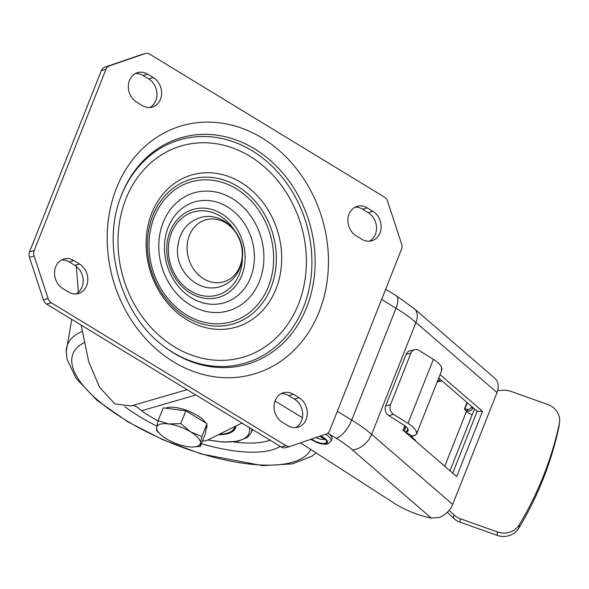 <?xml version="1.0" encoding="UTF-8"?>
<svg xmlns="http://www.w3.org/2000/svg" width="589" height="589" viewBox="0 0 589 589"><rect width="100%" height="100%" fill="white"/><g stroke="black" fill="none" stroke-linecap="round" stroke-linejoin="round"><path stroke-width="0.88" d="M129.499 80.421A16.153 13.606 73.8 0 0 136.626 102.118L142.258 105.549A16.153 13.606 73.8 0 0 152.301 107.073A16.153 13.606 73.8 0 0 161.607 93.666A16.153 13.606 73.8 0 0 153.331 77.579L147.699 74.155A16.153 13.606 73.8 0 0 137.664 72.624A16.153 13.606 73.8 0 0 129.499 80.421M349.034 214.124A16.153 13.606 73.8 0 0 356.161 235.821L361.793 239.252A16.153 13.606 73.8 0 0 371.828 240.776A16.153 13.606 73.8 0 0 381.135 227.369A16.153 13.606 73.8 0 0 372.866 211.282L367.234 207.858A16.153 13.606 73.8 0 0 357.192 206.327A16.153 13.606 73.8 0 0 349.034 214.124M55.683 266.861A16.153 13.606 73.8 0 0 62.809 288.558L68.442 291.989A16.153 13.606 73.8 0 0 78.477 293.521A16.153 13.606 73.8 0 0 87.79 280.106A16.153 13.606 73.8 0 0 79.515 264.019L73.883 260.596A16.153 13.606 73.8 0 0 63.84 259.064A16.153 13.606 73.8 0 0 55.683 266.861M275.218 400.564A16.153 13.606 73.8 0 0 282.345 422.261L287.969 425.692A16.153 13.606 73.8 0 0 298.012 427.216A16.153 13.606 73.8 0 0 307.318 413.809A16.153 13.606 73.8 0 0 299.043 397.722L293.418 394.299A16.153 13.606 73.8 0 0 283.375 392.767A16.153 13.606 73.8 0 0 275.218 400.564M388.755 415.591L393.585 414.354A7.178 5.971 -104.4 0 1 390.514 404.687L410.938 353.106A7.178 5.971 -104.4 0 1 414.685 349.608L409.863 350.838A7.178 5.971 75.6 0 0 406.108 354.342L385.685 405.924A7.178 5.971 75.6 0 0 388.755 415.591L403.185 424.61A12.56 4.587 -158.4 0 1 408.125 429.617L408.221 430.736L405.858 432.657M393.585 414.354L408.008 423.373A21.535 7.856 21.6 0 1 416.129 431.06L416.74 433.533C417.373 433.769 416.099 434.638 412.918 436.14L412.918 436.14A1.796 1.561 -101.6 0 1 412.661 436.162C416.151 435.462 417.314 433.762 416.129 431.06M406.204 432.584L412.661 436.162M408.008 423.373L433.357 359.356A21.535 7.856 -158.4 0 1 441.478 367.05L441.507 370.982L416.74 433.533M414.685 349.608A7.178 5.971 -104.4 0 1 418.926 350.345L433.357 359.356M441.478 367.05L441.934 369.053L441.507 370.982M410.423 436.611L412.248 436.235M411.1 435.823L411.137 436.648A1.796 1.436 128.8 0 1 410.96 437.067M437.458 381.216L437.848 381.827L441.986 380.818M411.203 436.493L414.928 439.696L416.003 441.426M474.624 409.016L472.157 414.811A7.178 2.621 21.6 0 1 466.488 411.394L464.412 409.031L467.018 402.449M452.713 473.144L477.215 411.255L438.731 378.005M300.486 442.847L394.129 503.168A43.071 15.719 21.6 0 0 431.339 518.099L439.269 517.444C445.542 514.933 450.018 510.589 452.705 504.412L496.998 392.546C499.222 386.34 498.39 381.481 494.488 377.969L414.398 308.776L396.058 295.59L385.655 289.258M404.812 425.722L403.031 430.22L456.689 476.575L482.531 411.321L440.064 374.633M464.846 408.84L467.173 409.37A3.593 3.085 -27.3 0 0 471.664 407.014L472.511 408.648L472.938 407.559M472.511 408.648A3.593 3.085 152.7 0 1 468.012 411.004L465.678 410.467M471.664 407.014L471.826 406.601M158.014 421.12L145.962 413.78A21.535 7.856 21.6 0 1 141.632 410.732L195.872 394.983M242.248 423.233A35.892 13.098 21.6 0 0 239.679 424.161L207.593 440.071A21.535 7.856 21.6 0 1 202.506 441.036M132.878 405.409L136.567 406.66L141.632 410.732M76.312 266.368L78.359 292.358M81.179 325.135L88.63 361.418L99.534 387.231L114.899 403.914L130.935 405.976L187.125 389.66M285.967 447.596A7.178 6.045 -106.2 0 1 285.731 447.677A7.178 6.045 -106.2 0 1 281.27 446.992L46.693 304.13A7.178 6.045 -106.2 0 1 43.439 299.889L29.45 257.327A7.178 6.045 -106.2 0 1 29.538 251.923L101.323 70.628A7.178 6.045 -106.2 0 1 104.709 67.242L140.418 54.939A7.178 6.045 -106.2 0 1 140.661 54.865A7.178 6.045 -106.2 0 1 140.896 54.799M295.619 427.643A16.153 13.606 73.8 0 0 302.672 413.736A16.153 13.606 73.8 0 0 294.404 399.07L288.772 395.646A16.153 13.606 73.8 0 0 281.13 393.688M76.084 293.948A16.153 13.606 73.8 0 0 83.137 280.04A16.153 13.606 73.8 0 0 74.869 265.374L69.237 261.943A16.153 13.606 73.8 0 0 61.595 259.985M369.436 241.203A16.153 13.606 73.8 0 0 376.489 227.295A16.153 13.606 73.8 0 0 368.221 212.629L362.588 209.205A16.153 13.606 73.8 0 0 354.946 207.247M149.9 107.507A16.153 13.606 73.8 0 0 156.954 93.592A16.153 13.606 73.8 0 0 148.686 78.926L143.061 75.502A16.153 13.606 73.8 0 0 135.411 73.544M140.661 54.865L145.299 53.518A7.178 6.045 73.8 0 1 149.761 54.195L384.337 197.057A7.178 6.045 73.8 0 1 387.591 201.305L401.58 243.868A7.178 6.045 73.8 0 1 401.492 249.265L329.707 430.559A7.178 6.045 73.8 0 1 326.321 433.953L290.613 446.248A7.178 6.045 73.8 0 1 290.377 446.329A7.178 6.045 73.8 0 1 285.908 445.645L51.339 302.783L46.693 304.13M145.299 53.518A7.178 6.045 73.8 0 0 145.063 53.592L109.355 65.894A7.178 6.045 73.8 0 0 105.961 69.281L101.323 70.628M29.538 251.923L34.184 250.575L105.961 69.281M34.184 250.575A7.178 6.045 73.8 0 0 34.096 255.972L48.077 298.542A7.178 6.045 73.8 0 0 51.339 302.783M559.55 422.306L559.138 425.648A17.95 16.632 -173 0 1 558.909 426.996A380.715 352.885 -173 0 1 518.887 528.09A17.95 16.632 -173 0 1 497.035 535.313L497.447 531.97A17.95 16.632 7 0 0 519.299 524.747A380.715 352.885 7 0 0 559.322 423.653A17.95 16.632 7 0 0 559.55 422.306A17.95 16.632 7 0 0 547.888 404.569L510.818 391.361A17.95 16.632 -173 0 0 503.197 390.271L497.653 390.603M497.447 531.97L460.377 518.762A17.95 16.632 -173 0 1 453.883 514.815L449.142 510.354M497.035 535.313L459.965 522.104A17.95 16.632 7 0 1 453.471 518.158L453.883 514.815M447.294 512.342L453.471 518.158M477.215 411.255L482.531 411.321M408.229 430.64L404.908 431.84M242.278 254.875A32.27 27.19 -106.2 0 1 213.719 282.484A32.27 27.19 -106.2 0 1 187.081 246.798A32.27 27.19 -106.2 0 1 215.64 219.189A32.27 27.19 -106.2 0 1 242.278 254.875M310.749 439.313L316.543 442.442L320.519 443.701L325.187 444.29L327.749 443.944L331.099 441.132L331.96 438.96A13.01 4.749 -158.4 0 0 327.904 433.07M218.386 434.719A50.256 18.333 -158.4 0 0 235.467 428.063A50.256 18.333 -158.4 0 0 235.931 426.016M165.561 408.184A23.332 8.511 21.6 0 1 197.131 415.378A23.332 8.511 21.6 0 1 205.848 422.998M206.761 424.919A23.332 8.511 21.6 0 1 206.746 427.474L206.143 429.006M158.124 420.679L163.19 407.882L185.829 410.805L206.953 423.675L205.443 433.614L200.37 446.41L200.415 443.245A23.332 8.511 21.6 0 1 192.338 447.029A23.332 8.511 21.6 0 1 188.34 446.756A23.332 8.511 -158.4 0 1 166.466 438.857A23.332 8.511 21.6 0 1 160.48 434.417A23.332 8.511 21.6 0 1 156.652 427.452A23.332 8.511 21.6 0 1 168.726 423.947A23.332 8.511 21.6 0 1 190.608 431.847A23.332 8.511 21.6 0 1 200.415 443.245L201.887 436.478L190.608 431.847L180.757 423.609L168.726 423.947L158.124 420.679L156.652 427.452L156.615 430.618L160.48 434.417M192.537 447.029L200.37 446.41M185.829 410.805L180.757 423.609M206.953 423.675L201.887 436.478M170.03 231.506A45.795 38.579 -106.2 0 1 221.633 213.733A45.795 38.579 -106.2 0 1 241.843 275.247A45.795 38.579 -106.2 0 1 190.24 293.02A45.795 38.579 -106.2 0 1 170.03 231.506M234.054 229.629A43.255 36.437 73.8 0 0 171.48 232.876A43.255 36.437 73.8 0 0 190.571 290.981A43.255 36.437 73.8 0 0 239.311 274.187A43.255 36.437 73.8 0 0 242.396 258.372M250.634 277.456A52.546 44.271 73.8 0 0 227.442 206.872A52.546 44.271 73.8 0 0 168.233 227.266A52.546 44.271 73.8 0 0 191.425 297.85A52.546 44.271 73.8 0 0 250.634 277.456M259.506 281.144A61.433 51.751 -106.2 0 1 190.284 304.992A61.433 51.751 -106.2 0 1 163.168 222.473A61.433 51.751 -106.2 0 1 232.39 198.626A61.433 51.751 -106.2 0 1 259.506 281.144M270.969 287.638A75.355 63.487 73.8 0 0 237.706 186.418A75.355 63.487 73.8 0 0 152.794 215.662A75.355 63.487 73.8 0 0 186.05 316.889A75.355 63.487 73.8 0 0 270.969 287.638M154.237 217.032A72.822 61.344 -106.2 0 1 236.292 188.767A72.822 61.344 -106.2 0 1 268.437 286.585A72.822 61.344 -106.2 0 1 186.374 314.85A72.822 61.344 -106.2 0 1 154.237 217.032M151.756 213.225A79.243 66.756 -106.2 0 1 241.048 182.472A79.243 66.756 -106.2 0 1 276.02 288.912A79.243 66.756 -106.2 0 1 186.728 319.665A79.243 66.756 -106.2 0 1 151.756 213.225M125.884 199.001A110.069 92.731 73.8 0 0 174.462 346.847A110.069 92.731 73.8 0 0 298.49 304.123A110.069 92.731 73.8 0 0 249.913 156.276A110.069 92.731 73.8 0 0 125.884 199.001M120.34 198.14A116.32 97.995 -106.2 0 1 121.179 195.96A116.32 97.995 -106.2 0 1 252.254 150.806A116.32 97.995 -106.2 0 1 303.593 307.053A116.32 97.995 -106.2 0 1 163.234 345.861M306.663 307.325A117.977 99.386 73.8 0 0 254.595 148.862A117.977 99.386 73.8 0 0 121.658 194.65A117.977 99.386 73.8 0 0 120.576 197.506C101.308 246.688 121.157 315.056 163.764 346.273A117.977 99.386 73.8 0 0 306.663 307.325M319.209 311.662A129.285 108.921 -106.2 0 1 173.527 361.845A129.285 108.921 -106.2 0 1 116.46 188.178A129.285 108.921 -106.2 0 1 262.149 138.003A129.285 108.921 -106.2 0 1 319.209 311.662M405.954 426.657L404.157 431.192M406.543 432.459L407.75 428.77M413.132 436.074A1.796 1.561 -101.6 0 1 412.918 436.14L410.467 436.64M414.928 439.696A1.796 1.436 128.8 0 1 414.656 440.263M444.761 466.267L466.488 411.394M496.998 392.546L415.937 322.514A17.95 11.544 -49.2 0 0 414.398 308.776M452.705 504.412L371.644 434.38L415.937 322.514A89.742 32.741 -158.4 0 0 396.007 308.224L381.62 299.455M431.339 518.099L352.222 449.753A17.95 11.544 -49.2 0 0 371.644 434.38A89.742 32.741 -158.4 0 0 351.721 420.09L337.328 411.321M352.222 449.753A71.792 26.196 -158.4 0 0 336.282 438.319A17.95 7.112 -58.7 0 0 351.721 420.09L396.007 308.224A17.95 7.112 -58.7 0 0 396.058 295.59M437.745 380.494L437.855 380.671A1.796 1.266 147.2 0 1 437.848 381.827M438.061 380.914A3.593 1.936 97.1 0 0 440.005 379.11M467.173 409.37L468.012 411.004M336.282 438.319L329.015 433.894M302.407 417.689L275.041 401.028M294.404 399.07L299.043 397.722M288.772 395.646L293.418 394.299M69.237 261.943L73.883 260.596M74.869 265.374L79.515 264.019M362.588 209.205L367.234 207.858M368.221 212.629L372.866 211.282M143.061 75.502L147.699 74.155M148.686 78.926L153.331 77.579M281.27 446.992L285.908 445.645M48.077 298.542L43.439 299.889M29.45 257.327L34.096 255.972M109.355 65.894L104.709 67.242M140.418 54.939L145.063 53.592M472.157 414.811L449.996 470.788M518.887 528.09L519.299 524.747M559.322 423.653L558.909 426.996M460.377 518.762L459.965 522.104M410.938 353.106L406.108 354.342M385.685 405.924L390.514 404.687M320.114 436.088A9.152 3.343 21.6 0 1 322.75 437.45A9.152 3.343 21.6 0 1 325.194 443.2A9.152 3.343 21.6 0 1 313.274 440.204A9.152 3.343 21.6 0 1 311.581 439.026M331.099 441.132A13.01 4.749 -158.4 0 0 325.481 434.24M311.08 439.203A10.138 3.703 -158.4 0 0 325.967 443.672A10.138 3.703 -158.4 0 0 320.622 435.912M324.429 439.122A6.28 2.29 21.6 0 1 316.079 437.48M249.294 427.526A64.746 23.626 21.6 0 1 249.412 428.144A64.746 23.626 21.6 0 1 207.969 439.88M207.748 439.99L223.172 442.074L238.015 441.294L247.608 437.252L250.87 433.305A66.535 24.274 -158.4 0 0 251.82 429.057M156.888 426.112A102.155 37.276 21.6 0 1 124.949 406.8M310.742 449.451A128.166 46.767 21.6 0 1 200.812 453.567A128.166 46.767 21.6 0 1 72.042 364.216A128.166 46.767 21.6 0 1 83.991 342.754M280.254 446.381A102.155 37.276 21.6 0 1 201.46 443.679M270.123 440.204A94.13 34.346 21.6 0 1 233.568 441.949M316.065 452.882L311.758 456.291L292.527 463.867L262.65 465.663L201.188 453.964L163.05 439.806L127.71 421.776L97.082 400.38L76.077 378.337L67.058 359.319L66.204 351.618A136.604 49.844 21.6 0 1 82.055 331.57M219.196 434.314A49.174 17.942 -158.4 0 0 234.761 426.598M405.033 425.891L403.244 430.404M467.291 402.677L464.662 409.311M285.731 447.677L290.377 446.329M220.043 286.659C233.7 282.021 241.218 271.617 242.602 255.457C244.163 232.456 221.331 210.84 200.024 217.716C186.47 222.23 178.946 232.633 177.473 248.919C175.912 271.912 198.743 293.536 220.043 286.659M319.842 436.184L324.782 439.585L324.841 438.65M152.875 417.991L157.035 420.524M250.87 433.305L252.71 429.602M66.204 351.618L71.777 319.407M235.607 427.68L232.294 431.369L230.63 432.289L224.218 434.078L218.872 434.476M192.338 447.029L192.78 447.029"/></g></svg>
